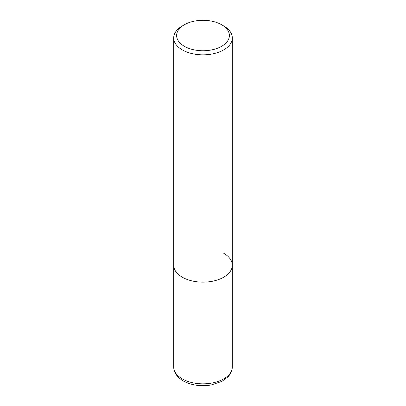 <?xml version="1.0" encoding="UTF-8"?>
<svg xmlns="http://www.w3.org/2000/svg" width="406" height="406" viewBox="0 0 406 406"><rect width="100%" height="100%" fill="white"/><g stroke="black" fill="none" stroke-linecap="round" stroke-linejoin="round"><path stroke-width="0.61" d="M184.349 24.761L182.279 25.959A29.303 16.92 0 0 0 173.697 37.92A29.303 16.92 0 0 0 182.279 49.882A29.303 16.92 0 0 0 214.216 53.551A29.303 16.92 0 0 0 232.303 37.92A29.303 16.92 0 0 0 223.721 25.959L221.651 24.761A26.375 15.225 180 0 1 221.651 46.294A26.375 15.225 180 0 1 184.349 46.294A26.375 15.225 180 0 1 184.349 24.761A26.375 15.225 180 0 1 221.651 24.761L223.721 25.959M223.721 253.268A29.303 16.92 180 0 1 232.303 265.23A29.303 16.92 180 0 1 214.216 280.861A29.303 16.92 180 0 1 182.279 277.197A29.303 16.92 180 0 1 173.697 265.23L173.697 366.922A29.303 16.92 180 0 0 182.279 378.884A29.303 16.92 180 0 0 214.216 382.553A29.303 16.92 180 0 0 232.303 366.922C232.283 369.582 231.511 372.074 229.989 374.403L228.192 376.692L221.909 381.396L211.196 384.979C200.731 386.664 191.399 385.304 183.187 380.899C176.849 376.976 173.687 372.317 173.697 366.922M232.303 37.92L232.303 265.23A29.303 16.92 180 0 1 214.216 280.861A29.303 16.92 180 0 1 182.279 277.197A29.303 16.92 180 0 1 173.697 265.23L173.697 37.92M232.303 265.23L232.303 366.922"/></g></svg>
